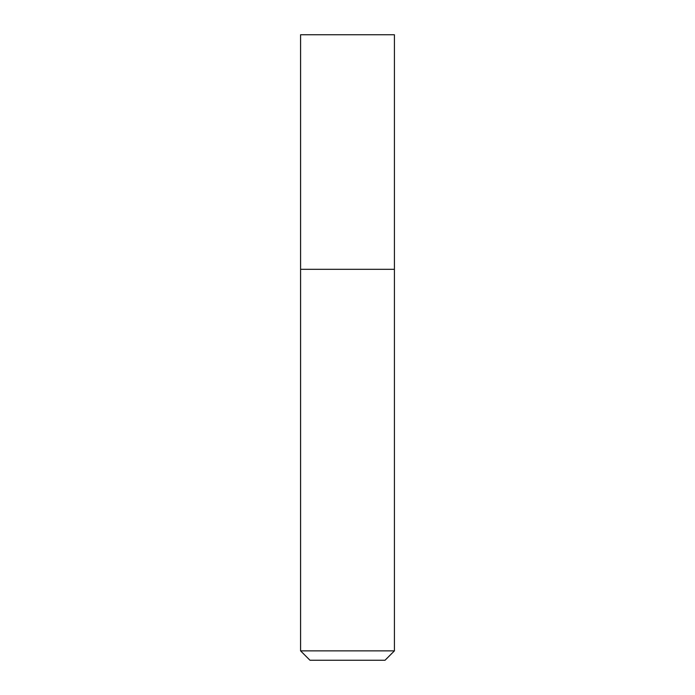 <?xml version="1.0" encoding="UTF-8"?>
<svg xmlns="http://www.w3.org/2000/svg" width="695" height="695" viewBox="0 0 695 695"><rect width="100%" height="100%" fill="white"/><g stroke="black" fill="none" stroke-linecap="round" stroke-linejoin="round"><path stroke-width="1.04" d="M300.588 650.868L309.97 660.25L385.03 660.25L394.413 650.868L394.413 34.75L300.588 34.75L300.588 269.312L394.413 269.312L300.588 269.312L300.588 650.868L394.413 650.868"/></g></svg>
